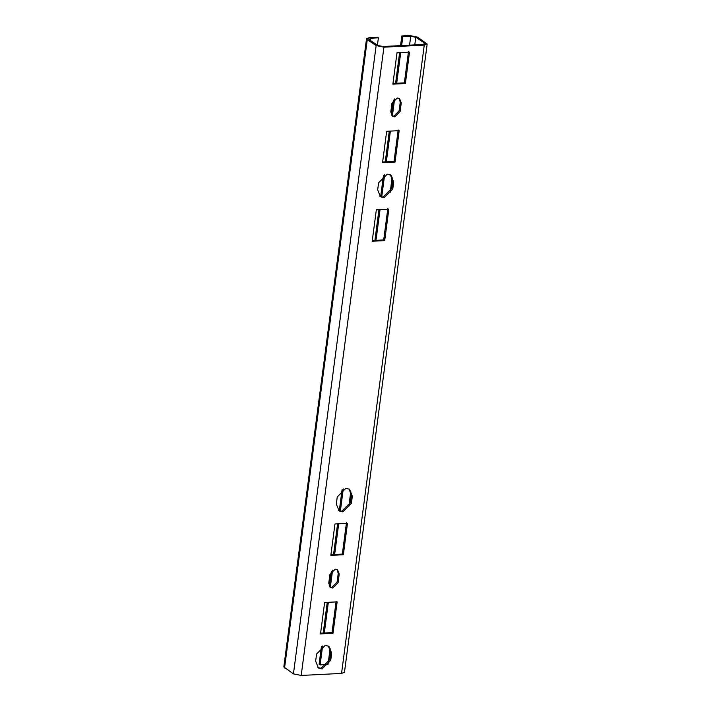 <?xml version="1.0" encoding="UTF-8"?>
<svg xmlns="http://www.w3.org/2000/svg" width="711" height="711" viewBox="0 0 711 711"><rect width="100%" height="100%" fill="white"/><g stroke="black" fill="none" stroke-linecap="round" stroke-linejoin="round"><path stroke-width="1.07" d="M328.02 664.492L320.11 664.892L319.106 664.225L321.425 646.583M400.551 45.62L401.822 35.95L409.723 35.55L417.57 37.159L427.178 44.046L344.462 672.322L341.547 673.415L301.197 675.45L293.439 673.859L283.822 666.962L366.538 38.687L369.48 37.576L377.39 37.176L378.394 37.843L370.484 38.243L369.062 39.603L368.591 38.954M324.634 602.493L320.501 633.91L333.006 633.279L337.138 601.87L324.634 602.493M336.134 601.204L332.001 632.612L333.006 633.279M332.001 632.612L320.59 633.19M349.083 488.981L351.332 495.505L350.407 502.57L341.769 511.2L338.569 510.525M336.321 504.001L339.049 510.889L342.773 511.867L351.412 503.237L352.336 496.171L349.608 489.284L345.875 488.306L337.245 496.936L336.321 504.001M337.005 569.511L338.223 573.404L337.085 582.042L331.744 587.375L329.966 587.064M339.227 574.07L337.538 569.804L335.228 569.2L329.886 574.541L328.749 583.18L330.437 587.437L332.748 588.041L338.089 582.709L339.227 574.07L338.223 573.404M334.97 523.963L330.837 555.38L343.342 554.749L347.475 523.332L334.97 523.963M346.47 522.665L342.338 554.082L343.342 554.749M342.338 554.082L330.935 554.651M328.411 646.05L330.659 652.574L329.726 659.648L321.096 668.269L317.888 667.593M315.64 661.07L318.368 667.958L322.101 668.935L330.731 660.306L331.664 653.24L328.926 646.352L325.203 645.375L316.573 654.004L315.64 661.07M323.212 633.057L327.247 602.368M329.362 586.326L331.344 571.28M333.548 554.527L337.592 523.829M339.298 510.845L342.107 489.515M343.28 488.91L340.356 511.12M338.694 523.776L334.65 554.464M332.588 570.142L330.339 587.206M328.349 602.306L324.314 633.003M322.598 645.979L320.11 664.892M284.551 667.976L367.267 39.7L366.538 38.687M427.178 44.046L424.263 45.14L383.913 47.175L376.146 45.575L293.439 673.859M405.377 83.534L392.872 84.165L397.014 52.756L409.518 52.125L405.377 83.534L404.372 82.876L408.505 51.459M401.262 102.855L400.124 111.494L394.783 116.835L392.481 116.231L390.783 111.965L391.921 103.326L397.262 97.994L399.573 98.598L401.262 102.855L400.257 102.188L399.04 98.305M393.698 182.034L392.765 189.099L384.136 197.729L380.412 196.751L377.674 189.864L378.608 182.798L387.237 174.168L390.961 175.146L393.698 182.034L392.694 181.367L390.446 174.844M395.04 162.072L382.536 162.703L386.668 131.286L399.173 130.655L395.04 162.072L394.036 161.406L398.169 129.989M384.704 240.611L372.2 241.233L376.332 209.825L388.837 209.194L384.704 240.611L383.691 239.945L387.833 208.527M374.91 240.38L378.945 209.692M380.652 196.707L383.469 175.368M385.246 161.85L389.29 131.153M391.397 115.12L393.379 100.073M395.583 83.311L399.626 52.623M367.267 39.7L376.146 45.575M377.434 45.148L378.394 37.843M369.062 39.603L377.941 45.486L382.909 46.508L423.258 44.473L424.663 43.131L415.775 37.256L410.736 36.217L402.826 36.617L401.653 45.566M392.97 83.445L404.372 82.876M392.001 115.857L393.778 116.169L399.12 110.827L400.257 102.188M379.923 196.387L383.131 197.063L391.761 188.433L392.694 181.367M382.634 161.984L394.036 161.406M372.288 240.514L383.691 239.945M425.116 43.771L424.663 43.131L424.511 44.269M400.728 52.57L396.685 83.258M394.623 98.936L392.374 116M390.383 131.1L386.349 161.797M384.633 174.773L381.709 196.983M380.047 209.638L376.003 240.327M402.826 36.617L401.822 35.95M352.336 496.171L351.332 495.505M331.664 653.24L330.659 652.574M301.197 675.45L383.913 47.175M341.547 673.415L424.263 45.14M350.816 491.319L348.772 506.872M330.135 648.388L328.091 663.941M370.484 38.243L370.209 40.367M415.775 37.256L414.771 44.9M410.736 36.217L409.554 45.166M392.17 177.181L390.126 192.734"/></g></svg>
